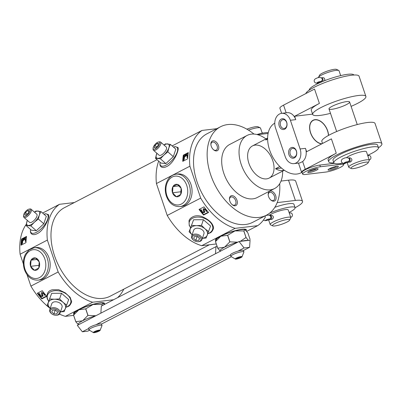 <?xml version="1.0" encoding="UTF-8"?>
<svg xmlns="http://www.w3.org/2000/svg" width="402" height="402" viewBox="0 0 402 402"><rect width="100%" height="100%" fill="white"/><g stroke="black" fill="none" stroke-linecap="round" stroke-linejoin="round"><path stroke-width="0.6" d="M262.25 133.228L260.516 128.097A10.869 1.955 161.3 0 0 260.225 127.821A10.869 1.955 161.3 0 0 257.652 127.73A10.869 1.955 161.3 0 0 248.461 130.127M289.606 220.17L290.741 217.969A10.869 1.955 161.3 0 0 290.797 217.572A10.869 1.955 161.3 0 0 287.938 217.201A10.869 1.955 161.3 0 0 276.36 220.522A10.869 1.955 161.3 0 0 270.204 224.542A10.869 1.955 161.3 0 0 270.491 224.824L272.732 225.884A9.06 1.628 161.3 0 0 281.596 224.286A9.06 1.628 161.3 0 0 289.606 220.17A9.06 1.628 161.3 0 0 287.269 219.532A9.06 1.628 161.3 0 0 276.913 222.597A9.06 1.628 161.3 0 0 272.732 225.884M290.797 217.572L288.229 209.975A10.869 1.955 161.3 0 0 285.365 209.603A10.869 1.955 161.3 0 0 269.345 215.12M272.038 219.326C273.993 217.698 273.827 216.321 271.546 215.191L269.913 215.387A2.085 1.563 -96.8 0 1 271.581 217.065A2.085 1.563 -96.8 0 1 270.722 219.407A4.693 0.844 -18.7 0 1 269.486 219.246A4.693 0.844 -18.7 0 1 269.481 219.16A2.085 2.04 9.9 0 0 270.908 217.291M253.953 134.067A49.823 31.758 62.6 0 0 220.552 126.751A49.823 31.758 62.6 0 0 215.286 185.603A49.823 31.758 62.6 0 0 266.41 215.221A49.823 31.758 62.6 0 0 279.686 183.714M220.552 126.751L206.919 133.821A49.823 31.758 62.6 0 0 201.653 192.669A49.823 31.758 62.6 0 0 252.778 222.286L266.41 215.221M270.415 191.061A5.437 3.462 62.6 0 0 268.184 194.729A5.437 3.462 62.6 0 0 270.993 200.151A5.437 3.462 62.6 0 0 276.084 197.558A5.437 3.462 62.6 0 0 270.415 191.061M231.688 195.648A5.437 3.462 62.6 0 0 229.457 199.322A5.437 3.462 62.6 0 0 232.266 204.744A5.437 3.462 62.6 0 0 237.356 202.146A5.437 3.462 62.6 0 0 231.688 195.648M265.953 138.931A29.894 19.055 62.6 0 0 251.406 134.137A29.894 19.055 62.6 0 0 247.074 135.454L229.723 144.444A29.894 19.055 62.6 0 0 226.567 179.754A29.894 19.055 62.6 0 0 257.24 197.528L274.591 188.533A29.894 19.055 62.6 0 0 282.626 171.101M213.12 140.785A5.437 3.462 62.6 0 0 210.884 144.459A5.437 3.462 62.6 0 0 213.693 149.881A5.437 3.462 62.6 0 0 218.788 147.283A5.437 3.462 62.6 0 0 213.12 140.785M281.018 181.076L288.52 180.186A27.175 4.889 -18.7 0 1 295.671 181.111L302.53 201.372A27.175 4.889 161.3 0 0 295.38 200.447L277.199 202.603M295.113 207.728A27.175 4.889 161.3 0 0 302.53 201.372M268.099 133.444L257.617 134.69M246.768 231.331L257.677 225.673A55.26 35.225 62.6 0 0 265.365 217.075L264.988 215.959M216.844 128.675L202.02 130.434A55.26 35.225 62.6 0 0 189.895 166.202L200.688 198.101A55.26 35.225 62.6 0 0 235.165 228.346L257.677 225.673M51.692 293.324L47.175 305.354L51.692 293.324L61.486 293.269L68.687 299.585L64.169 311.615L60.476 311.882M50.185 308.389A55.26 35.225 62.6 0 1 30.899 286.113L58.164 271.978A55.26 35.225 62.6 0 0 92.636 302.224L113.55 299.746M59.481 314.093A55.26 35.225 62.6 0 0 65.37 316.359L92.636 302.224M46.562 296.013L42.044 298.354L41.868 298.877A55.26 35.225 -117.4 0 1 37.296 293.279L42.25 290.711A55.26 35.225 62.6 0 0 46.763 296.239M47.351 299.254C46.27 293.932 47.928 290.777 52.33 289.782L58.742 289.721L65.27 292.847L70.119 297.274L71.687 301.721C70.692 304.51 69.43 306.123 67.893 306.565L65.928 307.334M47.351 299.249L46.778 296.334M41.868 298.877L46.758 296.339M25.803 216.06A4.603 1.854 131.3 0 1 23.577 215.346A4.603 1.854 131.3 0 1 25.527 211.552A4.603 1.854 131.3 0 1 29.029 209.13A4.603 1.854 131.3 0 1 29.828 211.733A4.603 1.854 131.3 0 1 25.803 216.06M24.678 214.859L25.437 212.618L27.678 210.537L29.155 210.693L28.396 212.934L26.16 215.015L24.678 214.859M43.893 214.176L45.763 213.763L48.501 214.648C49.873 216.753 44.431 230.301 37.331 233.612C34.356 235.115 32.2 234.959 30.864 233.145M42.622 213.06L59.491 204.311A55.26 35.225 62.6 0 0 47.366 240.084L58.164 271.978M26.125 224.537A55.26 35.225 62.6 0 0 20.1 254.22L47.366 240.084M21.02 245.195A55.26 35.225 -117.4 0 1 21.592 238.984L26.552 236.416A55.26 35.225 62.6 0 0 25.974 242.622L21.02 245.195M193.598 219.763L189.086 231.793L193.598 219.763L203.397 219.708L210.593 226.024L206.075 238.054L202.387 238.321M189.267 225.713L189.005 220.804C189.252 220.005 190.03 217.768 194.246 216.221C196.558 215.502 199.136 215.613 201.97 216.547C209.276 219.743 213.155 223.612 213.598 228.16C212.603 230.949 211.336 232.562 209.804 233.004L207.839 233.773M216.276 243.964L201.698 245.692A55.26 35.225 62.6 0 1 167.227 215.447L200.688 198.101M201.698 245.692L235.165 228.346M203.603 215.04A55.26 35.225 -117.4 0 1 199.035 209.442L203.99 206.869A55.26 35.225 62.6 0 0 208.563 212.467L203.603 215.04L203.784 214.512L208.296 212.176M155.318 148.926A4.603 1.854 131.3 0 1 153.092 148.207A4.603 1.854 131.3 0 1 155.041 144.418A4.603 1.854 131.3 0 1 158.544 141.996A4.603 1.854 131.3 0 1 159.343 144.599A4.603 1.854 131.3 0 1 155.318 148.926M154.192 147.725L154.951 145.484L157.192 143.398L158.669 143.554L157.911 145.795L155.674 147.881L154.192 147.725M173.408 147.042L175.277 146.629L178.016 147.509C179.387 149.619 173.945 163.167 166.85 166.478C163.87 167.976 161.715 167.82 160.378 166.011L159.931 164.78L160.031 162.292M172.136 145.926L202.02 130.434M158.689 161.117A55.26 35.225 62.6 0 0 156.433 183.548L189.895 166.202M182.754 161.353A55.26 35.225 -117.4 0 1 183.332 155.147L188.292 152.574A55.26 35.225 62.6 0 0 187.714 158.785L182.754 161.353M117.52 297.686A55.26 35.225 62.6 0 0 123.776 289.159M183.639 157.006A54.536 34.763 -117.4 0 1 183.84 155.589L188.176 153.343M183.84 155.589L183.332 155.147M21.904 240.848A54.536 34.763 -117.4 0 1 22.1 239.431L26.437 237.18M22.1 239.431L21.592 238.984M30.899 286.113L27.014 274.651M23.396 263.963L20.1 254.22M73.641 315.379L65.37 316.359M157.046 159.674L64.39 207.703A49.823 31.758 62.6 0 0 59.124 266.551A49.823 31.758 62.6 0 0 110.248 296.168L209.392 244.778M74.32 202.558L59.491 204.311M167.227 215.447L156.433 183.548M247.074 135.454A29.894 19.055 62.6 0 0 243.919 170.76A29.894 19.055 62.6 0 0 274.591 188.533M255.119 145.112A18.12 11.547 62.6 0 0 252.496 145.906A18.12 11.547 62.6 0 0 250.582 167.307A18.12 11.547 62.6 0 0 269.174 178.076A18.12 11.547 62.6 0 0 271.998 158.604A18.12 11.547 62.6 0 0 255.119 145.112M203.784 214.512A54.536 34.763 -117.4 0 1 202.095 212.563M200.819 210.995A54.536 34.763 -117.4 0 1 199.457 209.221M42.044 298.354A54.536 34.763 -117.4 0 1 40.356 296.4M39.084 294.832A54.536 34.763 -117.4 0 1 37.718 293.063M183.307 161.071A54.536 34.763 -117.4 0 1 183.407 159.343M21.567 244.908A54.536 34.763 -117.4 0 1 21.668 243.185M25.527 241.336L25.914 241.677L25.22 241.165L25.552 239.461L24.653 239.084L23.19 239.823L22.236 240.969L22.135 242.848L21.768 243.386L21.668 241.391L23.783 238.823L24.934 238.411L25.643 238.577L25.527 241.336L25.22 241.165M24.653 239.084L25.035 239.421L23.572 240.16L22.618 241.3L22.522 243.19L22.155 243.723L21.768 243.386M187.267 157.499L187.654 157.84L186.96 157.323L187.292 155.624L186.392 155.247L184.93 155.986L183.975 157.127L183.875 159.011L183.508 159.544L183.407 157.554L185.523 154.986L186.674 154.569L187.382 154.735L187.267 157.499L186.96 157.323M186.392 155.247L186.774 155.579L185.312 156.323L184.357 157.463L184.262 159.348L183.895 159.885L183.508 159.544M38.808 293.988L38.944 293.586L39.567 293.651L40.617 295.53L40.481 295.927L42.115 295.942L41.461 293.912L41.411 293.133L41.793 292.686L43.692 293.013L44.341 293.621L45.14 295.294L44.557 295.244L43.627 293.55L42.2 293.54L42.903 296.339L40.466 296.49L39.175 295.033L38.808 293.988L39.431 294.053L40.481 295.927M41.868 292.646L42.004 292.244L41.552 292.731M45.119 294.339L45.14 295.294M42.23 294.058L42.366 293.661L42.823 295.415M42.903 296.339L42.959 295.018M200.543 210.151L200.683 209.743L201.307 209.809L202.357 211.688L202.221 212.09L203.854 212.105L203.201 210.07L203.533 208.844L205.432 209.176L206.075 209.779L206.874 211.457L206.296 211.402L205.362 209.713L203.94 209.698L204.643 212.497L202.201 212.648L200.91 211.196L200.543 210.151L201.166 210.211L202.221 212.09M203.603 208.809L203.146 209.296M206.854 210.502L206.874 211.457M203.97 210.221L204.105 209.819L204.563 211.573M204.643 212.497L204.698 211.176M25.356 239.155L25.552 239.461M22.522 243.19L22.135 242.848M22.618 241.3L22.236 240.969M23.572 240.16L23.19 239.823M187.096 155.313L187.292 155.624M184.262 159.348L183.875 159.011M184.357 157.463L183.975 157.127M185.312 156.323L184.93 155.986M45.17 294.465L45.034 294.857M44.959 294.148L44.858 294.44M40.11 295.003L39.974 295.4M39.878 294.621L39.743 295.023M39.703 294.249L39.567 294.651M39.567 293.651L39.431 294.053M206.909 210.623L206.774 211.02M206.693 210.306L206.598 210.598M201.849 211.161L201.714 211.563M201.613 210.784L201.477 211.181M201.442 210.407L201.307 210.809M201.307 209.809L201.166 210.211M215.799 240.627A16.306 2.935 -18.7 0 1 215.482 240.265A16.306 2.935 -18.7 0 1 229.989 232.261A16.306 2.935 -18.7 0 1 246.371 229.813A16.306 2.935 -18.7 0 1 246.165 230.602M176.091 174.202L177.88 173.991A16.306 12.216 83.2 0 1 191.553 186.538A16.306 12.216 83.2 0 1 184.945 205.377A16.306 12.216 83.2 0 1 181.719 206.372L179.935 206.588A16.306 12.216 -96.8 0 0 190.146 188.955A16.306 12.216 -96.8 0 0 176.091 174.202C172.368 174.754 169.473 176.88 167.408 180.578C164.981 185.382 164.639 190.563 166.383 196.116C169.121 203.286 173.639 206.774 179.935 206.588M73.893 314.188A16.306 2.935 -18.7 0 1 73.576 313.826A16.306 2.935 -18.7 0 1 88.078 305.821A16.306 2.935 -18.7 0 1 104.465 303.374A16.306 2.935 -18.7 0 1 104.259 304.163M34.185 247.763L35.974 247.552A16.306 12.216 83.2 0 1 49.647 260.099A16.306 12.216 83.2 0 1 43.034 278.933A16.306 12.216 83.2 0 1 39.813 279.933L38.024 280.144A16.306 12.216 -96.8 0 0 48.235 262.516A16.306 12.216 -96.8 0 0 34.185 247.763L29.06 249.888L25.497 254.139C23.07 258.943 22.728 264.124 24.472 269.677C27.215 276.847 31.733 280.335 38.024 280.144M216.12 240.004A16.306 2.935 -18.7 0 1 215.517 239.783M246.049 229.452A16.306 2.935 -18.7 0 1 245.632 230.07M219.05 237.215A12.864 2.311 -18.7 0 1 220.412 236.205M239.989 229.577A12.864 2.311 -18.7 0 1 241.687 229.552M74.214 313.56A16.306 2.935 -18.7 0 1 73.611 313.344M104.143 303.013A16.306 2.935 -18.7 0 1 103.726 303.631M77.139 310.776A12.864 2.311 -18.7 0 1 78.501 309.766M98.083 303.138A12.864 2.311 -18.7 0 1 99.781 303.113M170.388 144.388L175.84 149.177L173.307 156.644L165.845 163.589L160.916 163.066L155.458 158.282L160.393 158.805L163.865 155.107L167.855 151.861L168.86 147.896L170.388 144.388L165.453 143.866L163.946 145.001M156.865 153.247L155.458 158.282M167.855 151.861L173.307 156.644M160.393 158.805L165.845 163.589M164.056 145.102A9.06 3.648 131.3 0 1 167.664 143.901A9.06 3.648 131.3 0 1 168.86 147.896A9.06 3.648 131.3 0 1 163.865 155.107A9.06 3.648 131.3 0 1 157.669 158.318A9.06 3.648 131.3 0 1 156.468 154.323A9.06 3.648 131.3 0 1 156.886 153.273M158.544 141.996L159.504 141.841A5.437 2.186 131.3 0 1 160.589 142.057A5.437 2.186 131.3 0 1 159.916 145.881A5.437 2.186 131.3 0 1 155.69 150.026A5.437 2.186 131.3 0 1 153.423 150.227A5.437 2.186 131.3 0 1 153.061 149.177L153.092 148.207M160.589 142.057L166.252 147.021A5.437 2.186 131.3 0 1 165.579 150.845A5.437 2.186 131.3 0 1 161.348 154.991A5.437 2.186 131.3 0 1 159.081 155.197L153.423 150.227M156.649 146.971L154.951 145.484M158.373 144.439L157.192 143.398M192.593 235.22L189.086 231.793M191.684 225.421L196.488 225.663L201.477 225.371L203.397 219.708M201.477 225.371L204.985 228.793L208.673 231.683M192.111 234.773A9.06 5.95 18.7 0 1 190.292 228.879A9.06 5.95 18.7 0 1 196.488 225.663A9.06 5.95 18.7 0 1 204.985 228.793A9.06 5.95 18.7 0 1 207.286 235.135A9.06 5.95 18.7 0 1 202.407 238.26M199.764 241.255A4.603 3.025 18.7 0 1 197.89 241.692A4.603 3.025 18.7 0 1 193.613 240.245A4.603 3.025 18.7 0 1 193.327 235.753A4.603 3.025 18.7 0 1 199.688 236.798A4.603 3.025 18.7 0 1 199.764 241.255M195.814 240.386L198.754 240.371L199.533 238.456L197.377 236.562L194.437 236.582L193.658 238.492L195.814 240.386L197.111 236.567M193.613 240.245L193.272 239.969A5.437 3.573 18.7 0 1 191.648 236.135A5.437 3.573 18.7 0 1 197.945 234.497A5.437 3.573 18.7 0 1 201.945 239.627A5.437 3.573 18.7 0 1 200.538 241.16A5.437 3.573 18.7 0 1 198.322 241.682L197.89 241.692M201.945 239.627L203.935 233.753A5.437 3.573 -161.3 0 0 201.322 229.246A5.437 3.573 -161.3 0 0 195.05 228.728A5.437 3.573 -161.3 0 0 193.643 230.261L191.648 236.135M199.432 238.371L198.754 240.371M40.873 211.527L46.325 216.311L43.793 223.778L36.331 230.728L31.401 230.205L25.944 225.416L30.879 225.939L34.351 222.241L38.341 218.995L39.346 215.035L40.873 211.527L35.939 211.005L34.431 212.14M27.346 220.386L25.944 225.416M38.341 218.995L43.793 223.778M30.879 225.939L36.331 230.728M34.542 212.236A9.06 3.648 131.3 0 1 38.15 211.04A9.06 3.648 131.3 0 1 39.346 215.035A9.06 3.648 131.3 0 1 34.351 222.241A9.06 3.648 131.3 0 1 28.155 225.452A9.06 3.648 131.3 0 1 26.954 221.457A9.06 3.648 131.3 0 1 27.371 220.407M29.029 209.13L29.984 208.975A5.437 2.186 131.3 0 1 31.075 209.196A5.437 2.186 131.3 0 1 30.401 213.015A5.437 2.186 131.3 0 1 26.175 217.16A5.437 2.186 131.3 0 1 23.904 217.366A5.437 2.186 131.3 0 1 23.547 216.316L23.577 215.346M31.075 209.196L36.733 214.16A5.437 2.186 131.3 0 1 36.064 217.984A5.437 2.186 131.3 0 1 31.833 222.125A5.437 2.186 131.3 0 1 29.567 222.331L23.904 217.366M27.135 214.11L25.437 212.618M28.859 211.573L27.678 210.537M50.682 308.781L47.175 305.354M49.773 298.982L54.582 299.224L59.571 298.927L61.486 293.269M59.571 298.927L63.079 302.354L66.767 305.244M50.205 308.329A9.06 5.95 18.7 0 1 48.386 302.435A9.06 5.95 18.7 0 1 54.582 299.224A9.06 5.95 18.7 0 1 63.079 302.354A9.06 5.95 18.7 0 1 65.375 308.696A9.06 5.95 18.7 0 1 60.501 311.821M57.853 314.811A4.603 3.025 18.7 0 1 55.978 315.253A4.603 3.025 18.7 0 1 51.702 313.806A4.603 3.025 18.7 0 1 51.416 309.314A4.603 3.025 18.7 0 1 57.782 310.359A4.603 3.025 18.7 0 1 57.853 314.811M53.908 313.947L56.848 313.932L57.627 312.017L55.466 310.123L52.526 310.143L51.747 312.052L53.908 313.947L55.205 310.128M51.702 313.806L51.366 313.53A5.437 3.573 18.7 0 1 49.742 309.696A5.437 3.573 18.7 0 1 56.034 308.058A5.437 3.573 18.7 0 1 60.039 313.183A5.437 3.573 18.7 0 1 58.627 314.721A5.437 3.573 18.7 0 1 56.416 315.243L55.978 315.253M60.039 313.183L62.029 307.314A5.437 3.573 -161.3 0 0 59.411 302.801A5.437 3.573 -161.3 0 0 53.139 302.284A5.437 3.573 -161.3 0 0 51.732 303.822L49.742 309.696M57.526 311.932L56.848 313.932M289.063 212.442A18.12 3.261 161.3 0 0 295.093 207.648L293.947 204.276A18.12 3.261 161.3 0 0 289.179 203.658A18.12 3.261 161.3 0 0 274.827 207.311M232.024 204.538A4.452 2.839 62.6 0 0 234.783 205.015A4.452 2.839 62.6 0 0 235.477 200.231A4.452 2.839 62.6 0 0 231.326 196.915A4.452 2.839 62.6 0 0 230.683 197.106A4.452 2.839 62.6 0 0 229.487 199.638M270.752 199.945A4.452 2.839 62.6 0 0 273.511 200.427A4.452 2.839 62.6 0 0 274.204 195.638A4.452 2.839 62.6 0 0 270.054 192.322A4.452 2.839 62.6 0 0 269.41 192.518A4.452 2.839 62.6 0 0 268.214 195.05M213.452 149.675A4.452 2.839 62.6 0 0 216.211 150.152A4.452 2.839 62.6 0 0 216.904 145.363A4.452 2.839 62.6 0 0 212.758 142.047A4.452 2.839 62.6 0 0 212.11 142.243A4.452 2.839 62.6 0 0 210.914 144.775M295.093 207.648A18.12 3.261 161.3 0 0 290.324 207.035A18.12 3.261 161.3 0 0 269.591 213.176M260.225 127.821L257.989 126.761A9.06 1.628 161.3 0 0 255.843 126.685A9.06 1.628 161.3 0 0 246.868 129.178M268.28 132.635A18.12 3.261 161.3 0 0 265.184 132.755A18.12 3.261 161.3 0 0 256.903 134.504M290.646 217.12L291.093 217.07A2.085 1.563 -96.8 0 0 292.395 214.819A2.085 1.563 -96.8 0 0 290.601 212.929L289.279 213.09M269.456 219.085L269.481 219.16A2.085 0.377 161.3 0 0 269.476 219.12A2.085 0.377 161.3 0 0 267.385 219.432A2.085 0.377 161.3 0 0 265.531 220.457A2.085 0.377 161.3 0 0 267.516 220.18L267.28 219.467L267.516 220.18M269.481 219.16A2.085 2.04 12.1 0 0 269.943 218.949L270.863 217.628L270.797 216.527L269.536 215.186L267.275 215.17L265.265 215.814M272.038 219.331L270.31 219.532A2.085 1.563 -96.8 0 0 270.722 219.407A4.693 0.844 161.3 0 0 267.521 220.175M263.079 133.072A2.085 1.563 -96.8 0 0 262.27 132.886L262.139 132.901M267.616 138.172A18.12 11.547 -117.4 0 0 265.812 140.037L267.621 139.097M284.209 170.177A18.12 11.547 -117.4 0 1 275.526 168.734L279.807 166.513M328.429 135.469A12.829 8.176 62.6 0 0 328.404 135.082A12.829 8.176 62.6 0 0 321.771 122.288A12.829 8.176 62.6 0 0 315.037 119.846A12.829 8.176 62.6 0 0 310.389 131.972A12.829 8.176 62.6 0 0 321.932 143.775M275.526 168.734L281.445 168.031M274.772 123.148A28.085 17.899 62.6 0 0 272.375 156.418A28.085 17.899 62.6 0 0 301.023 172.79L301.661 172.463M296.364 151.172A4.452 3.337 83.2 0 1 293.842 157.172A4.452 3.337 83.2 0 1 290.003 153.142A4.452 3.337 83.2 0 1 292.792 148.328A4.452 3.337 83.2 0 1 296.364 151.172M351.092 106.369A28.085 5.05 161.3 0 0 365.9 96.44A28.085 5.05 161.3 0 0 358.509 95.485A28.085 5.05 161.3 0 0 328.6 104.063A28.085 5.05 161.3 0 0 312.701 114.444L311.274 110.228A28.085 5.05 161.3 0 1 319.404 103.414L314.545 89.063L283.561 105.123A12.683 2.281 161.3 0 0 279.887 108.203L281.626 113.339M378.488 147.765A28.085 5.05 161.3 0 0 381.9 143.705A28.085 5.05 161.3 0 0 374.508 142.755A28.085 5.05 161.3 0 0 344.599 151.328A28.085 5.05 161.3 0 0 328.7 161.715L328.127 160.026A28.085 5.05 161.3 0 1 336.258 153.212L305.274 169.272A12.683 2.281 161.3 0 0 301.601 172.352A12.683 2.281 161.3 0 0 302.198 172.77M300.108 148.971L305.47 148.338A10.869 8.146 83.2 0 1 302.656 161.534L299.927 162.916L293.952 163.624A10.869 8.146 -96.8 0 0 300.108 148.971L290.395 120.273A10.869 8.146 -96.8 0 0 281.681 113.334A10.869 8.146 -96.8 0 0 275.521 127.982L285.239 156.679A10.869 8.146 -96.8 0 0 293.952 163.624M305.51 174.468L325.771 172.066A10.869 1.955 161.3 0 0 337.348 168.75A10.869 1.955 161.3 0 0 343.504 164.73A10.869 1.955 161.3 0 0 340.64 164.358L320.384 166.76A10.869 1.955 161.3 0 0 308.806 170.081A10.869 1.955 161.3 0 0 302.651 174.101A10.869 1.955 161.3 0 0 305.51 174.468M281.681 113.334L287.043 112.696A10.869 8.146 83.2 0 1 295.756 119.64L294.616 116.263L312.595 114.128M365.9 96.44L359.046 76.184A28.085 5.05 161.3 0 0 351.655 75.229A28.085 5.05 161.3 0 0 323.163 83.224A28.085 5.05 161.3 0 0 305.837 93.581M312.701 114.444A28.085 5.05 161.3 0 0 330.499 113.339M322.525 143.464L321.841 141.459A28.085 5.05 -18.7 0 1 346.825 127.67A28.085 5.05 -18.7 0 1 375.041 123.449L381.9 143.705M328.7 161.715A28.085 5.05 161.3 0 0 333.876 162.865M343.358 164.302L346.383 162.735M320.384 166.76L319.811 165.071A10.869 1.955 161.3 0 0 308.233 168.393A10.869 1.955 161.3 0 0 302.078 172.413L302.651 174.101M319.811 165.071L334.369 163.348M319.404 103.414L294.616 116.263M305.47 148.338L306.615 151.715L331.404 138.866L336.258 153.212M328.565 135.394A13.025 8.301 62.6 0 0 314.977 119.665A13.025 8.301 62.6 0 0 313.093 120.233A13.025 8.301 62.6 0 0 310.651 133.183A13.025 8.301 62.6 0 0 321.64 143.921M316.525 170.192A5.437 0.98 -18.7 0 1 310.64 172.292A5.437 0.98 -18.7 0 1 307.826 172.162A5.437 0.98 -18.7 0 1 312.635 169.689A5.437 0.98 -18.7 0 1 317.952 168.734A5.437 0.98 -18.7 0 1 316.525 170.192M336.781 167.79A5.437 0.98 -18.7 0 1 330.896 169.89A5.437 0.98 -18.7 0 1 328.087 169.76A5.437 0.98 -18.7 0 1 332.891 167.287A5.437 0.98 -18.7 0 1 338.208 166.333A5.437 0.98 -18.7 0 1 336.781 167.79M286.676 122.203A5.437 4.07 83.2 0 1 282.586 129.479A5.437 4.07 83.2 0 1 279.616 120.706A5.437 4.07 83.2 0 1 286.676 122.203M296.39 150.901A5.437 4.07 83.2 0 1 292.299 158.177A5.437 4.07 83.2 0 1 289.329 149.403A5.437 4.07 83.2 0 1 296.39 150.901M346.735 101.59A10.869 1.955 161.3 0 0 335.157 104.907A10.869 1.955 161.3 0 0 329.002 108.927A10.869 1.955 161.3 0 0 339.926 107.294A10.869 1.955 161.3 0 0 349.599 101.957A10.869 1.955 161.3 0 0 346.735 101.59M286.651 122.474A4.452 3.337 83.2 0 1 284.129 128.474A4.452 3.337 83.2 0 1 280.289 124.444A4.452 3.337 83.2 0 1 283.078 119.63A4.452 3.337 83.2 0 1 286.651 122.474M336.866 166.292A4.452 0.799 -18.7 0 1 335.826 166.951A4.452 0.799 -18.7 0 1 329.132 168.91M316.61 168.694A4.452 0.799 -18.7 0 1 315.57 169.353A4.452 0.799 -18.7 0 1 308.872 171.312M340.68 75.606L339.027 70.727A10.869 1.955 161.3 0 0 338.74 70.445A10.869 1.955 161.3 0 0 336.167 70.36A10.869 1.955 161.3 0 0 325.474 73.32A10.869 1.955 161.3 0 0 318.495 77.3A10.869 1.955 161.3 0 0 318.424 77.666M324.64 80.676C325.037 78.862 324.464 77.847 322.917 77.636L321.283 77.827M368.116 162.8L369.252 160.594A10.869 1.955 161.3 0 0 369.312 160.197A10.869 1.955 161.3 0 0 366.448 159.83A10.869 1.955 161.3 0 0 354.871 163.147A10.869 1.955 161.3 0 0 348.72 167.167A10.869 1.955 161.3 0 0 349.006 167.448L351.247 168.508A9.06 1.628 161.3 0 0 360.107 166.915A9.06 1.628 161.3 0 0 368.116 162.8A9.06 1.628 161.3 0 0 365.785 162.162A9.06 1.628 161.3 0 0 355.423 165.227A9.06 1.628 161.3 0 0 351.247 168.508M346.499 157.669A10.869 1.955 -18.7 0 1 363.594 151.388A10.869 1.955 -18.7 0 1 366.453 151.76L369.312 160.197M348.916 162.152L350.549 161.956C352.504 160.328 352.343 158.946 350.057 157.82L348.428 158.011A2.085 1.563 -96.8 0 1 350.092 159.694A2.085 1.563 -96.8 0 1 349.232 162.036A4.693 0.844 -18.7 0 1 348.001 161.875A4.693 0.844 -18.7 0 1 347.996 161.79A2.085 2.04 9.9 0 0 349.418 159.921M338.74 70.445L336.499 69.385A9.06 1.628 161.3 0 0 334.353 69.31A9.06 1.628 161.3 0 0 325.444 71.782A9.06 1.628 161.3 0 0 319.625 75.099L318.495 77.3M353.866 75.028A23.552 4.236 161.3 0 0 347.7 74.3A23.552 4.236 161.3 0 0 322.801 81.415A23.552 4.236 161.3 0 0 309.254 90.128M367.659 155.318A23.552 4.236 161.3 0 0 378.468 147.69L377.609 145.157A23.552 4.236 161.3 0 0 371.413 144.358A23.552 4.236 161.3 0 0 346.323 151.554A23.552 4.236 161.3 0 0 332.992 160.262L333.846 162.795A23.552 4.236 161.3 0 0 342.8 163.182M378.468 147.69A23.552 4.236 161.3 0 0 372.267 146.891A23.552 4.236 161.3 0 0 347.182 154.082A23.552 4.236 161.3 0 0 333.846 162.795M347.966 161.715L347.991 161.79A2.085 0.377 161.3 0 0 347.991 161.75A2.085 0.377 161.3 0 0 345.896 162.061A2.085 0.377 161.3 0 0 344.042 163.081A2.085 0.377 161.3 0 0 346.032 162.805L348.81 162.167A2.085 1.563 -96.8 0 0 349.222 162.041L349.222 162.036A2.085 1.563 -96.8 0 0 349.232 162.036M369.162 159.75L369.604 159.7A2.085 1.563 -96.8 0 0 370.91 157.443A2.085 1.563 -96.8 0 0 369.111 155.559L367.795 155.715M347.991 161.79A2.085 2.04 12.1 0 0 348.454 161.579L349.378 160.257C350.097 157.262 345.373 157.252 343.7 158.473C339.333 159.7 341.504 165.026 346.011 162.85L345.79 162.096M349.222 162.041A4.693 0.844 161.3 0 0 346.021 162.81M321.685 81.882A4.693 0.844 -18.7 0 1 320.856 81.686A4.693 0.844 -18.7 0 1 320.851 81.601A2.085 2.04 9.9 0 0 322.278 79.732M320.826 81.526L320.851 81.601A2.085 0.377 161.3 0 0 320.851 81.561A2.085 0.377 161.3 0 0 318.756 81.872A2.085 0.377 161.3 0 0 316.902 82.897A2.085 0.377 161.3 0 0 318.886 82.621L318.881 82.626A4.693 0.844 161.3 0 1 321.575 81.928M320.851 81.601A2.085 2.04 12.1 0 0 321.314 81.39L322.238 80.068C322.957 77.073 318.228 77.063 316.56 78.29C312.188 79.511 314.364 84.842 318.866 82.661L321.67 81.983M318.886 82.621L318.65 81.913M100.053 330.484A3.623 0.653 161.3 0 0 99.214 330.107A3.623 0.653 161.3 0 0 94.862 331.424A3.623 0.653 161.3 0 0 93.545 332.69A3.623 0.653 161.3 0 0 96.942 332.007A3.623 0.653 161.3 0 0 100.053 330.484L102.007 325.545A6.884 1.236 161.3 0 0 101.997 325.469L101.54 324.118A6.884 1.236 161.3 0 0 101.51 324.062A6.884 1.236 161.3 0 0 99.731 323.886A6.884 1.236 161.3 0 0 96.008 324.715L230.426 255.034M101.51 324.062L231.245 256.808M73.566 315.153L74.516 312.972A15.402 2.769 161.3 0 1 78.892 309.801L73.586 315.128A17.753 3.196 161.3 0 0 73.566 315.153L75.792 321.736A17.753 3.196 161.3 0 1 75.817 321.711L82.606 320.776A15.402 2.769 161.3 0 0 78.385 324.811L96.073 315.64A15.402 2.769 161.3 0 0 82.606 320.776L87.907 315.444L85.676 308.862L78.892 309.801A15.402 2.769 161.3 0 1 93.078 304.47L85.767 308.831A17.753 3.196 161.3 0 0 85.676 308.862M104.495 304.44L103.198 303.264A15.402 2.769 161.3 0 0 93.078 304.47L101.877 304.5L102.249 305.6M103.198 303.264L103.198 303.264A15.402 2.769 161.3 0 1 103.208 303.269L101.937 304.495A17.753 3.196 161.3 0 0 101.877 304.5M73.586 315.128L75.817 321.711M85.767 308.831L87.993 315.414A17.753 3.196 161.3 0 0 87.907 315.444M101.937 304.495L102.304 305.575M78.546 324.901L75.792 321.736M87.993 315.414L95.51 315.726M96.073 315.64L100.862 313.158L101.329 306.078L215.969 246.652L217.14 246.516M241.964 256.923A3.623 0.653 161.3 0 0 241.12 256.546A3.623 0.653 161.3 0 0 236.773 257.863A3.623 0.653 161.3 0 0 235.456 259.129A3.623 0.653 161.3 0 0 238.853 258.446A3.623 0.653 161.3 0 0 241.964 256.923L243.919 251.984A6.884 1.236 161.3 0 0 243.908 251.908L243.451 250.557A6.884 1.236 161.3 0 0 243.421 250.501A6.884 1.236 161.3 0 0 241.637 250.325A6.884 1.236 161.3 0 0 237.914 251.155L244.089 247.954L239.054 241.527L247.979 240.466A15.402 2.769 161.3 0 0 241.135 241.28M243.421 250.501L249.597 247.3L244.089 247.954M250.099 239.456L247.868 232.874L245.104 229.708A15.402 2.769 161.3 0 0 234.989 230.909L227.673 235.27A17.753 3.196 161.3 0 0 227.587 235.301L220.798 236.24L215.497 241.567A17.753 3.196 161.3 0 0 215.472 241.592L215.743 240.733M245.104 229.708L245.104 229.708A15.402 2.769 161.3 0 1 245.114 229.708L243.848 230.934A17.753 3.196 161.3 0 0 243.788 230.944L234.989 230.909A15.402 2.769 161.3 0 0 220.798 236.24A15.402 2.769 161.3 0 0 216.427 239.416L215.743 240.738M215.472 241.592L217.703 248.18A17.753 3.196 161.3 0 1 217.723 248.155L224.512 247.215A15.402 2.769 161.3 0 0 220.296 251.25L237.984 242.079A15.402 2.769 161.3 0 0 224.512 247.215L229.813 241.883L227.587 235.301M215.497 241.567L217.723 248.155M227.673 235.27L229.904 241.853A17.753 3.196 161.3 0 0 229.813 241.883M243.848 230.934L246.074 237.517A17.753 3.196 161.3 0 0 246.014 237.527L243.788 230.944M220.457 251.34L217.703 248.18M229.904 241.853L237.416 242.165M246.074 237.517L248.366 240.371M240.185 241.391L246.014 237.527M247.979 240.466L250.059 240.22L249.597 247.3M237.984 242.079L239.054 241.527M100.862 313.158L220.296 251.25M215.969 246.652L215.507 253.732M89.339 330.369L87.857 331.137L82.355 331.791L77.315 325.364L78.385 324.811M82.355 331.791L88.52 328.595M237.914 251.155A6.884 1.236 161.3 0 0 230.406 254.974L230.864 256.325A6.884 1.236 161.3 0 0 230.899 256.391L235.456 259.129M243.908 251.908A6.884 1.236 161.3 0 0 242.094 251.672A6.884 1.236 161.3 0 0 234.763 253.778A6.884 1.236 161.3 0 0 230.864 256.325M240.431 256.903A2.618 0.472 161.3 0 0 237.858 257.617A2.618 0.472 161.3 0 0 236.18 258.571A2.618 0.472 161.3 0 0 238.793 258.275A2.618 0.472 161.3 0 0 241.049 256.923A2.618 0.472 161.3 0 0 240.431 256.903M236.813 258.089A2.085 0.377 161.3 0 0 238.592 257.687A2.085 0.377 161.3 0 0 240.25 256.928M96.008 324.715A6.884 1.236 161.3 0 0 88.5 328.534L88.953 329.881A6.884 1.236 161.3 0 0 88.993 329.952L93.545 332.69M101.997 325.469A6.884 1.236 161.3 0 0 100.183 325.233A6.884 1.236 161.3 0 0 92.852 327.339A6.884 1.236 161.3 0 0 88.953 329.881M98.525 330.464A2.618 0.472 161.3 0 0 95.947 331.178A2.618 0.472 161.3 0 0 94.269 332.132A2.618 0.472 161.3 0 0 96.882 331.836A2.618 0.472 161.3 0 0 99.143 330.484A2.618 0.472 161.3 0 0 98.525 330.464M94.907 331.65A2.085 0.377 161.3 0 0 96.686 331.248A2.085 0.377 161.3 0 0 98.344 330.489M172.528 192.759A6.276 4.703 -96.8 0 0 180.684 194.488A6.276 4.703 -96.8 0 0 177.252 184.357A6.276 4.703 -96.8 0 0 172.528 192.759L172.96 186.583L177.257 184.357L181.116 188.307L180.684 194.488L176.388 196.714L172.528 192.759L180.87 191.769L181.337 192.246M179.282 185.835L172.96 186.583M181.111 188.302L180.87 191.769M30.617 266.32A6.276 4.703 -96.8 0 0 38.773 268.049A6.276 4.703 -96.8 0 0 35.346 257.918A6.276 4.703 -96.8 0 0 30.617 266.32L31.054 260.144L35.346 257.918L39.205 261.868L38.773 268.049L34.482 270.27L30.622 266.32L38.959 265.33L39.426 265.807M37.371 259.396L31.054 260.144M39.205 261.863L38.959 265.33M295.38 200.447L288.52 180.186M48.597 301.163A12.206 8.02 18.7 0 1 52.456 291.108A12.206 8.02 18.7 0 1 68.184 295.606A12.206 8.02 18.7 0 1 67.446 306.555A12.206 8.02 18.7 0 1 66.003 307.153M190.503 227.602A12.206 8.02 18.7 0 1 194.362 217.547A12.206 8.02 18.7 0 1 210.095 222.05A12.206 8.02 18.7 0 1 209.352 232.994A12.206 8.02 18.7 0 1 207.909 233.592M43.793 292.716L43.692 293.013M41.929 292.284L41.793 292.686M205.533 208.874L205.432 209.176M203.668 208.442L203.533 208.844M173.448 147.077A12.206 4.914 131.3 0 1 176.81 153.117A12.206 4.914 131.3 0 1 165.86 165.222A12.206 4.914 131.3 0 1 160.071 162.328M43.934 214.211A12.206 4.914 131.3 0 1 47.295 220.251A12.206 4.914 131.3 0 1 36.346 232.356A12.206 4.914 131.3 0 1 30.557 229.462M286.159 112.801L283.561 105.123M305.274 169.272L302.656 161.534M290.395 120.273L295.756 119.64M340.64 164.358L340.368 163.554M322.479 81.551A2.085 1.563 -96.8 0 0 322.876 79.209A2.085 1.563 -96.8 0 0 321.293 77.827M166.905 195.673A14.492 10.859 -96.8 0 0 185.739 199.658A14.492 10.859 -96.8 0 0 177.82 176.267A14.492 10.859 -96.8 0 0 166.905 195.673M24.999 269.234A14.492 10.859 -96.8 0 0 43.828 273.219A14.492 10.859 -96.8 0 0 35.914 249.828A14.492 10.859 -96.8 0 0 24.999 269.234M268.626 219.884L270.204 224.542M26.029 238.909L25.648 238.572M187.769 155.066L187.387 154.73M41.542 292.731L41.406 293.133M30.859 233.15L30.416 231.919L30.512 229.426M270.31 219.532L265.828 220.633L264.697 220.653L263.451 220.045M269.174 178.076L284.294 170.237M252.496 145.906L267.621 138.067M301.601 172.352L298.465 163.086M343.504 164.73L342.996 163.237M320.002 82.33L320.087 82.581M347.142 162.514L348.72 167.167M329.002 108.927L336.655 131.529M349.599 101.957L357.247 124.555M341.393 75.44L340.65 75.531M219.934 236.522L219.799 236.778M240.562 229.537L240.823 229.663M78.023 310.083L77.893 310.339M98.651 303.098L98.917 303.224"/></g></svg>
